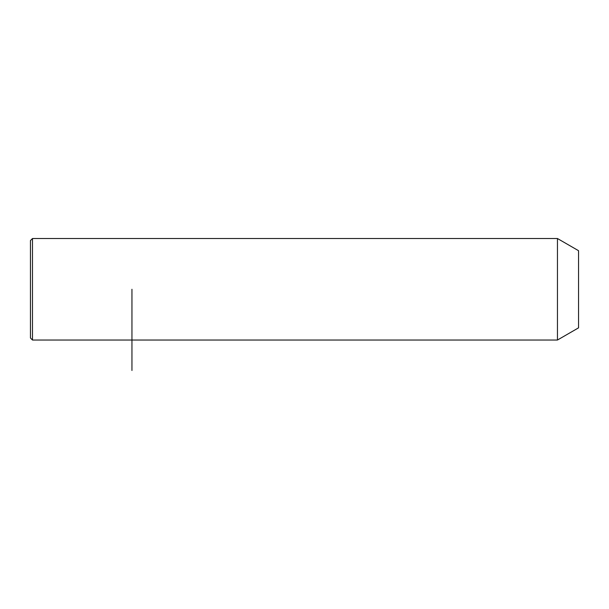 <?xml version="1.0" encoding="UTF-8"?>
<svg xmlns="http://www.w3.org/2000/svg" width="609" height="609" viewBox="0 0 609 609"><rect width="100%" height="100%" fill="white"/><g stroke="black" fill="none" stroke-linecap="round" stroke-linejoin="round"><path stroke-width="0.91" d="M557.456 340.028L557.456 238.522L32.483 238.522L32.483 340.028L557.456 340.028L578.55 327.848L578.55 250.702L557.456 238.522M32.483 340.028L30.45 337.995L30.45 240.555L32.483 238.522M131.947 289.275L131.947 370.478"/></g></svg>
